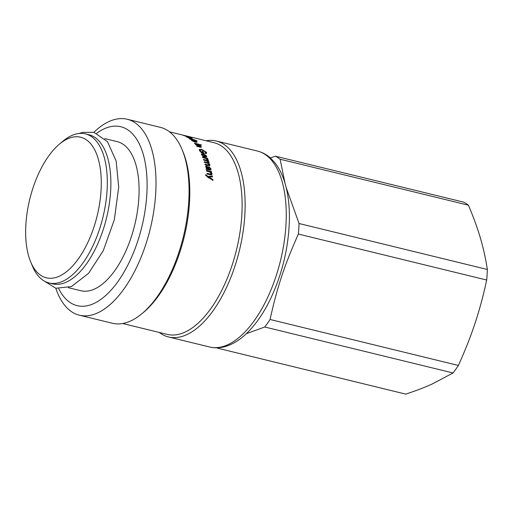 <?xml version="1.0" encoding="UTF-8"?>
<svg xmlns="http://www.w3.org/2000/svg" width="513" height="513" viewBox="0 0 513 513"><rect width="100%" height="100%" fill="white"/><g stroke="black" fill="none" stroke-linecap="round" stroke-linejoin="round"><path stroke-width="0.77" d="M284.984 183.128L280.111 159.235L468.414 205.206C473.416 216.941 477.398 227.855 480.36 237.949C483.349 248.042 485.676 258.552 487.35 269.472L299.047 223.508L286.216 187.694M468.414 205.206A100.747 48.325 -76.3 0 0 463.746 202.167L275.443 156.196L270.338 157.933M216.819 347.808A100.747 48.325 -76.3 0 0 217.48 348.16L218.121 347.763M246.304 333.713L264.74 326.999A100.747 48.325 -76.3 0 0 270.062 319.484C277.27 286.889 284.516 265.029 298.386 234.056A100.747 48.325 -76.3 0 0 299.047 223.508M280.111 159.235A100.747 48.325 -76.3 0 0 275.443 156.196M298.386 234.056L486.69 280.027C483.361 295.494 479.469 309.935 475.006 323.35C470.575 336.765 465.028 350.802 458.372 365.455L270.062 319.484M264.74 326.999L453.043 372.97L431.895 384.154C424.488 387.482 415.786 390.803 405.783 394.125L217.48 348.16M453.043 372.97A100.747 48.325 -76.3 0 0 458.372 365.455M486.69 280.027A100.747 48.325 -76.3 0 0 487.35 269.472M159.274 332.45A100.856 48.376 -76.3 0 0 168.501 336.958A100.856 48.376 -76.3 0 0 239.417 250.459A100.856 48.376 -76.3 0 0 216.339 141.011A100.856 48.376 -76.3 0 0 206.072 140.761M122.703 323.523L167.155 334.373A98.663 47.324 -76.3 0 0 236.525 249.754A98.663 47.324 -76.3 0 0 213.953 142.685L169.502 131.828M55.795 288.229A100.856 48.376 -76.3 0 0 79.374 315.2L112.437 323.273A100.856 48.376 -76.3 0 0 142.018 313.61L143.762 312.148A98.663 47.324 -76.3 0 0 182.949 151.636L182.077 149.533A100.856 48.376 -76.3 0 0 160.274 127.32L127.211 119.253A100.856 48.376 -76.3 0 0 107.704 122.171A100.856 48.376 -76.3 0 0 93.853 132.322M212.857 179.441A98.663 47.324 103.7 0 1 212.966 180.255L207.733 177.229L205.636 175.222L205.642 174.741L206.412 174.85L207.733 176.543L212.331 175.985A98.663 47.324 103.7 0 1 212.465 176.818L208.72 177.152A98.663 47.324 103.7 0 1 208.72 177.165L212.857 179.441L212.741 180.486M210.336 174.811L207.335 174.08A98.663 47.324 -76.3 0 0 207.194 173.304L210.163 174.022L211.292 173.407L209.451 171.836L206.784 171.188A98.663 47.324 -76.3 0 0 206.63 170.444L211.503 171.631A98.663 47.324 103.7 0 1 211.645 172.304L210.952 172.137A98.663 47.324 103.7 0 1 210.958 172.15L212.029 173.74L211.869 174.728L210.336 174.811M211.067 174.067L211.292 173.407M206.636 155.978L206.675 156.773L204.572 156.901A98.663 47.324 -76.3 0 0 203.411 154.291L202.231 154.932L203.796 156.696L201.551 154.766L201.468 153.919L203.302 153.753L206.636 155.978L206.54 156.92M202.154 154.637L202.039 155.266L203.597 157.023M204.014 153.342L201.519 152.739L199.493 150.636L199.288 149.539L201.686 149.328L206.431 152.297L206.617 153.304L205.399 153.618L204.899 153.028L205.79 152.797L205.668 152.111L202.09 149.905L200.153 149.995L200.282 150.809L201.667 152.265L202.917 152.566A98.663 47.324 -76.3 0 0 202.218 151.271L203.02 151.463A98.663 47.324 103.7 0 1 204.014 153.342M200.519 146.519L201.045 147.013L201.218 146.635C201.654 147.289 201.218 147.436 199.91 147.077L196.909 146.346A98.663 47.324 -76.3 0 0 196.575 145.878L199.538 146.603L200.436 146.365L195.633 144.634A98.663 47.324 -76.3 0 0 195.286 144.211L200.16 145.397A98.663 47.324 103.7 0 1 200.468 145.782L199.781 145.615A98.663 47.324 103.7 0 1 199.788 145.628L201.372 147.128M199.999 147.096L200.436 146.365M201.481 145.205L200.545 144.98A98.663 47.324 -76.3 0 0 200.185 144.57L201.122 144.794A98.663 47.324 103.7 0 1 201.481 145.205M199.621 144.756L194.748 143.563A98.663 47.324 -76.3 0 0 194.395 143.153L199.268 144.345A98.663 47.324 103.7 0 1 199.621 144.756M189.117 138.427C188.585 138.016 189.092 137.991 190.644 138.356L194.171 139.966A98.663 47.324 103.7 0 1 194.183 139.972L196.594 140.562A98.663 47.324 103.7 0 1 196.986 140.863L190.259 139.222A98.663 47.324 -76.3 0 0 189.893 138.94L190.509 139.087A98.663 47.324 -76.3 0 0 190.503 139.081L188.899 138.17M193.657 139.831L194.061 140.068L194.203 139.658L194.106 140.158M191.753 137.67L185.026 136.028A98.663 47.324 -76.3 0 0 184.59 135.836L190.22 137.208A98.663 47.324 -76.3 0 0 190.214 137.202L183.558 135.419A98.663 47.324 -76.3 0 0 183.135 135.272L187.822 136.33A98.663 47.324 -76.3 0 0 187.809 136.33L182.083 134.932A98.663 47.324 -76.3 0 0 181.621 134.797L188.354 136.445A98.663 47.324 103.7 0 1 189.073 136.65L184.334 135.586A98.663 47.324 103.7 0 1 184.34 135.592L191.137 137.401A98.663 47.324 103.7 0 1 191.753 137.67M191.67 138.407L191.759 138.119C192.433 138.536 192.138 138.574 190.874 138.228L187.854 137.535A98.663 47.324 -76.3 0 0 187.425 137.272L186.315 136.689L186.873 136.599L192.151 138.42M186.315 136.689L186.873 136.599L186.777 136.913M190.361 138.1L191.022 137.92M196.235 141.844L196.639 142.146L196.793 141.742C197.563 142.319 196.973 142.409 195.036 142.018A98.663 47.324 -76.3 0 0 193.369 140.485L192.394 140.684L194.26 141.819L191.715 140.517C191.073 139.921 191.554 139.812 193.144 140.196L197.018 142.152M191.567 140.376L192.247 140.44L192.292 140.947M191.715 140.517L191.432 140.087M208.143 159.652L208.124 160.236L205.437 158.318L202.879 157.69A98.663 47.324 -76.3 0 0 202.635 157.074L207.508 158.261A98.663 47.324 103.7 0 1 207.727 158.825L206.995 158.645A98.663 47.324 103.7 0 1 207.002 158.658L208.143 159.652L207.919 160.556M208.592 165.635L205.251 164.82A98.663 47.324 -76.3 0 0 205.053 164.128L208.124 164.878L209.105 164.442L207.367 163.115L204.54 162.422A98.663 47.324 -76.3 0 0 204.328 161.749L207.489 162.525L208.368 162.114L206.303 160.723L203.77 160.107A98.663 47.324 -76.3 0 0 203.546 159.46L208.413 160.652A98.663 47.324 103.7 0 1 208.618 161.229L207.945 161.063A98.663 47.324 103.7 0 1 207.951 161.082L209.131 162.429L208.637 163.333L209.868 164.776L209.843 165.513L208.592 165.635M208.938 164.962L209.105 164.442M208.201 162.602L208.368 162.114M209.124 163.121L208.458 163.589M208.413 169.797L206.431 169.534A98.663 47.324 -76.3 0 0 206.258 168.771L206.822 168.764L205.726 167.026L205.79 166.135L206.765 165.943L208.708 167.956L209.304 169.322L210.234 169.303L210.266 168.585L208.983 166.597L210.971 168.86L210.926 170.002L208.413 169.797M208.72 177.165L208.502 177.408L212.632 179.672M205.424 174.984L206.194 175.093L207.508 176.78L212.106 176.235L212.247 177.062M210.958 172.15L211.747 174.837M206.412 170.707L211.285 171.9L211.42 172.567M206.976 173.554L209.939 174.279L211.067 173.67M201.404 154.112L203.11 154.092L206.438 156.318M202 154.785L202.039 155.266M204.79 156.786L205.957 155.817L204.11 154.49L203.917 154.83A98.22 47.113 103.7 0 1 204.79 156.786L205.764 156.151M205.957 155.817L205.828 156.439M204.11 154.49A98.663 47.324 103.7 0 1 204.988 156.452M203.443 156.433L203.642 156.099M202.032 151.624L202.834 151.822L203.821 153.688M200.153 149.995L200.096 151.162L201.474 152.611L202.725 152.919L202.917 152.566M205.194 153.374L205.649 152.938M204.841 151.162L206.482 153.451M199.23 149.738L203.033 150.194M202.834 151.822L203.02 151.463M201.474 152.611L201.667 152.265M199.403 145.634L199.737 145.718M189.265 138.523L189.682 138.587M191.06 138.632L189.842 138.625L192.26 139.523L193.568 139.523L191.06 138.632M189.579 138.876L189.72 138.465L189.784 138.792M193.561 140.1L193.568 139.523M187.033 137.016L189.752 137.805L187.348 136.83M196.081 142.242L196.113 141.582L194.074 140.671A98.663 47.324 103.7 0 1 195.338 141.812L196.113 141.582M193.952 140.998L194.074 140.671M206.803 158.985L207.945 159.966M202.436 157.401L207.303 158.588L207.528 159.152M207.303 158.588L207.508 158.261M208.425 163.634L209.708 165.635M207.746 161.39L208.99 163.243M203.34 159.774L208.207 160.967L208.413 161.544M204.116 162.057L207.284 162.833L208.163 162.422M204.841 164.423L207.912 165.173L208.894 164.744M208.772 166.885L210.753 169.136L210.805 170.124M205.707 166.295L206.547 166.231L208.496 168.238L209.086 169.598L210.093 169.399M206.04 169.04L206.822 168.764M206.983 166.699L206.207 167.636L206.765 166.988L206.207 167.636L208.438 169.437L206.983 166.699L206.418 167.353L208.65 169.162M142.018 313.61A100.856 48.376 -76.3 0 0 182.077 149.533M79.374 315.2A100.856 48.376 -76.3 0 0 150.29 228.702A100.856 48.376 -76.3 0 0 127.211 119.253M58.764 288.723A92.084 44.169 -76.3 0 0 140.37 232.466A92.084 44.169 -76.3 0 0 103.004 129.379A92.084 44.169 -76.3 0 0 96.72 133.258M68.325 287.678L80.778 290.717A76.738 36.808 -76.3 0 0 134.733 224.899A76.738 36.808 -76.3 0 0 117.176 141.626L104.723 138.587M30.671 261.861L32.422 266.067A76.738 36.808 -76.3 0 0 49.004 282.964L52.557 283.83A76.738 36.808 -76.3 0 0 106.518 218.012A76.738 36.808 -76.3 0 0 88.954 134.739L85.402 133.867A76.738 36.808 -76.3 0 0 80.169 133.386A76.738 36.808 -76.3 0 0 62.894 141.222L59.405 144.153A72.352 34.704 103.7 0 1 75.687 136.759A72.352 34.704 103.7 0 1 92.667 230.76A72.352 34.704 103.7 0 1 30.671 261.861A72.352 34.704 103.7 0 1 59.405 144.153M49.004 282.964A76.738 36.808 -76.3 0 0 102.966 217.146A76.738 36.808 -76.3 0 0 85.402 133.867M209.618 347C214.396 348.135 219.269 348.077 224.239 346.82C231.773 344.839 238.994 340.594 245.913 334.085C255.019 325.486 263.066 314.071 270.062 299.823C281.99 274.872 288.421 248.574 289.364 220.917C289.73 204.95 287.838 191.028 283.683 179.146C281.368 172.599 278.347 167.02 274.615 162.403L270.415 157.998C266.568 154.56 262.246 152.246 257.455 151.046A100.856 48.376 103.7 0 1 280.534 260.495A100.856 48.376 103.7 0 1 209.618 347L168.501 336.958M203.11 154.092L203.302 153.753M200.096 151.162L200.282 150.809M206.245 152.656L206.431 152.297M201.506 149.693L201.686 149.328M199.384 146.949L199.538 146.603M257.455 151.046L216.339 141.011M205.604 153.15L205.79 152.797M186.764 137.189L186.892 136.772M191.125 138.516L191.259 138.106M192.093 140.838L192.247 140.44M79.098 133.47L82.587 132.38L93.943 132.348L107.448 141.639L116.162 161.005L118.702 187.219L114.328 219.75L103.28 250.677L88.531 273.365L71.358 286.575L55.866 288.248L43.227 280.419"/></g></svg>
